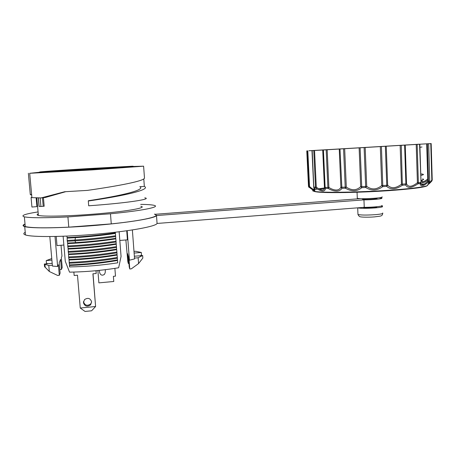 <?xml version="1.0" encoding="UTF-8"?>
<svg xmlns="http://www.w3.org/2000/svg" width="455" height="455" viewBox="0 0 455 455"><rect width="100%" height="100%" fill="white"/><g stroke="black" fill="none" stroke-linecap="round" stroke-linejoin="round"><path stroke-width="0.68" d="M382.069 196.879C382.928 197.316 380.42 197.777 374.556 198.255C365.905 198.812 360.155 198.841 357.306 198.352L357.289 197.982M381.108 206.121L382.422 206.382C383.281 206.906 380.784 207.423 374.926 207.929C366.286 208.487 360.542 208.458 357.693 207.85L357.658 207.838M362.993 207.423L363.13 207.508C364.728 207.85 367.93 207.867 372.73 207.554C375.841 207.292 377.263 207.014 376.99 206.724M420.994 181.357L422.479 182.648C423.542 182.779 425.311 181.954 427.791 180.174M308.894 150.764L312.204 150.605L313.808 187.068L314.246 188.074C315.053 189.798 315.025 190.577 314.172 190.412L314.132 190.406C313.393 190.326 311.846 189.354 309.485 187.483L309.44 187.42C313.438 190.531 314.251 190.429 314.138 190.406M314.109 187.983L314.041 189.377L313.711 189.411C313.074 189.371 311.681 188.404 309.531 186.51L307.819 150.85M309.44 187.414L309.531 186.51L309.025 186.493L307.307 150.878M323.425 149.996L325.132 187.397L325.501 188.433C324.984 191.947 321.793 191.862 315.924 188.177L316.282 187.159C320.855 190.366 323.596 190.838 324.489 188.569L324.819 187.784L324.489 188.569L322.726 150.031L431.169 143.553L308.894 150.753M322.726 150.031L312.079 150.628M419.373 144.19L313.296 150.531L419.373 144.19M421.518 180.265L422.832 181.625C423.793 181.75 425.425 180.862 427.734 178.957L426.682 143.865M431.169 143.553L432.233 179.987L431.818 181.05C430.18 182.864 426.034 187.124 429.321 182.04L429.759 180.954M427.41 143.82L428.53 181.215L428.127 182.296C422.894 186.584 420.318 186.971 420.403 183.467L421.029 182.324L419.846 144.292M417.167 144.463L418.367 182.66L418.037 183.752C411.735 188.108 407.612 188.512 405.667 184.98L406.525 183.803L405.24 145.185M401.259 145.429L402.351 185.259C395.878 189.542 390.652 189.917 386.67 186.385L387.66 185.213L386.261 146.328M381.426 146.618L382.797 186.624C376.962 190.764 371.269 191.06 365.718 187.511L366.713 186.362L365.189 147.574M360.115 147.875L361.771 187.682C357.09 191.606 351.641 191.788 345.43 188.222L346.3 187.113L344.674 148.774M339.993 149.047L341.893 188.302C338.878 193.46 330.643 190.105 328.237 188.444L328.874 187.375L327.179 149.78M311.971 150.633L313.7 187.056L315.491 187.164L315.924 188.177L314.246 188.074L313.711 187.176M313.973 187.852L314.041 189.377L314.496 190.008L313.694 187.022M323.027 150.019L324.739 187.375L327.884 187.403L328.237 188.444L325.501 188.433L324.825 187.79M324.819 187.784L322.999 150.019M313.768 150.537L315.491 187.164L316.282 187.159L314.553 150.491M339.248 149.086L340.897 187.238L345.209 187.164L345.43 188.222L341.893 188.302L340.897 187.238C338.327 192.437 331.03 189.052 328.874 187.375L327.884 187.403L326.184 149.843M359.126 147.932L360.684 186.624L365.649 186.436L365.718 187.511L361.771 187.682L360.684 186.624C356.601 190.56 351.812 190.725 346.3 187.113L345.209 187.164L343.576 148.842M380.306 146.681L381.745 185.577L386.767 185.293L386.67 186.385L382.797 186.624L381.745 185.577C376.626 189.712 371.616 189.974 366.713 186.362L365.649 186.436L364.119 147.636M400.15 145.492L401.469 184.224L405.905 183.883L405.667 184.98L402.351 185.259L401.469 184.224C395.759 188.484 391.158 188.814 387.66 185.213L386.767 185.293L385.357 146.379M416.211 144.519L417.417 182.734L420.75 182.375L420.403 183.467L418.037 183.752L417.417 182.734C411.832 187.05 408.203 187.403 406.525 183.803L405.905 183.883L404.62 145.225M426.705 143.86L427.825 181.289L429.73 180.965L429.321 182.04L428.127 182.296L427.825 181.289C423.372 185.344 421.091 185.828 420.983 182.734M419.567 144.315L421.029 182.307M431.818 181.05L431.84 180.061C430.293 182.011 429.184 183.109 428.513 183.342M432.233 179.987L431.84 180.061L430.771 143.581M428.627 143.74L429.73 180.965L428.655 143.734M306.778 150.901L308.49 186.328L308.854 187.215M421.99 147.005L419.942 147.278M420.966 180.385C423.793 179.782 424.322 179.293 422.558 178.917C424.322 179.293 423.793 179.782 420.966 180.385M25.235 232.3C23.273 233.33 23.353 234.211 25.48 234.945C32.049 237.322 64.644 237.027 97.996 234.012C131.376 231.021 156.139 226.3 157.066 223.45L364.25 207.321C372.781 207.406 384.321 206.172 381.91 205.455M155.053 214.237L154.541 214.1M25.025 224.053C22.528 225.066 22.426 225.919 24.712 226.607C31.258 228.655 63.882 228.16 97.29 225.265C130.721 222.393 155.547 218.059 156.503 215.545L363.954 199.864C372.491 199.87 384.048 198.704 381.637 198.096L379.169 197.806M360.206 198.653L155.212 214.288M376.854 198.585L376.842 198.369C378.935 198.898 365.746 199.779 362.936 199.296L362.561 199.216L362.783 198.926M157.066 223.45L156.503 215.545M364.25 207.321L363.954 199.864M420.812 175.391C423.645 174.845 424.174 174.419 422.411 174.106L420.767 173.907M55.015 236.498L57.643 266.499L52.427 266.078L49.817 236.566M57.643 266.499L58.382 264.713L59.309 275.315L57.648 275.463L49.322 271.498L44.556 266.641L44.317 264.031L52.183 263.348M134.492 258.087L138.138 257.769L138.576 263.582L131.353 268.831L129.76 268.973L128.964 258.571L129.436 260.214L134.555 258.912L132.371 229.951M59.309 275.315L60.111 273.142L59.201 262.745L60.6 259.378L61.476 269.434L62.198 267.483L61.34 257.604L61.96 256.108L61.021 245.262M125.876 239.961L127.832 261.71L128.316 263.525L127.554 253.64L128.446 256.751L129.226 266.96L129.76 268.973M52.353 265.242L48.793 265.549L49.322 271.498M56.215 236.469L57.011 245.592L63.876 245.029M126.723 230.782L127.417 239.836L119.819 240.456M63.12 236.259L65.281 261.278L69.524 272.147C86.035 271.902 102.415 270.435 118.647 267.756L121.064 256.461L119.147 231.777M25.042 224.241C23.08 225.151 23.154 225.919 25.258 226.544C31.048 228 45.557 228.2 68.785 227.153L111.265 223.883C144.366 220.447 161.781 216.125 154.552 214.277M68.785 227.153L67.914 216.933L110.474 213.782C143.638 210.574 161.121 206.78 153.909 205.296C151.566 204.75 147.153 204.443 140.675 204.375M38.078 211.911C24.911 213.987 20.338 215.63 24.365 216.842C30.138 218.008 44.653 218.036 67.914 216.933M111.265 223.883L110.474 213.782M140.817 206.303C148.529 207.725 123.709 211.973 89.516 214.453C65.247 216.273 42.975 216.643 38.391 215.425C36.753 215.027 36.707 214.521 38.254 213.907M29.694 173.292L31.901 197.635L41.16 197.908L64.638 191.748L87.423 190.389C118.476 185.947 144.144 181.027 144.485 178.11L143.609 166.183L91.978 169.914L29.694 173.292L40.745 172.126M144.337 186.396C151.407 189.559 124.659 195.752 88.298 201.013L88.389 200.723C121.4 195.724 146.089 189.843 139.804 186.721L144.337 186.396L143.786 178.872M131.995 166.513L143.609 166.183M65.725 191.691L45.392 197.47L41.16 197.908M38.402 197.908L39.164 206.422L40.922 206.479L44.186 206.229L43.424 197.669M36.121 197.88L36.906 206.627L31.935 207.042L31.861 206.189M36.832 205.802L37.503 205.541M28.364 173.258L30.297 194.569L31.617 194.478M31.657 194.962L30.434 194.729L31.64 194.757M31.901 197.635L31.071 197.493L31.935 207.042M40.768 172.371C39.363 172.525 39.369 172.587 40.785 172.57L86.035 170.153C116.309 168.299 138.786 166.598 132.013 166.752M123.299 167.116L49.908 171.632M106.265 168.293L68.017 170.653M88.298 201.013L88.685 205.791C126.228 203.146 153.136 199.034 144.758 197.845M31.071 197.493L31.884 197.43M85.989 169.596C116.264 167.741 138.747 166.069 131.973 166.246L87.878 168.606C60.265 170.284 33.721 172.178 40.74 172.03L85.989 169.596M86.012 169.584L41.814 171.962C34.961 172.104 60.851 170.255 87.86 168.617L130.955 166.308C137.575 166.138 115.564 167.776 86.012 169.584M117.743 262.825C101.556 265.288 85.489 266.653 69.541 266.926L69.501 265.47C85.637 264.884 101.641 263.212 117.526 260.459L117.743 262.825M127.184 230.719L129.436 260.214M115.331 232.232L115.371 232.897C99.383 235.241 83.299 236.793 67.112 237.567L66.868 236.111M115.792 238.318C103.08 240.28 89.766 241.707 75.837 242.617L67.585 243.055L67.209 240.439L67.158 238.113L75.422 237.664C89.356 236.748 102.688 235.337 115.411 233.443L115.792 238.318M116.218 243.732C100.276 246.24 84.221 247.838 68.051 248.538L67.63 243.607C83.805 242.873 99.872 241.292 115.837 238.864L116.218 243.732M116.639 249.135C100.714 251.723 84.675 253.35 68.523 254.009L68.096 249.084C84.266 248.39 100.316 246.786 116.258 244.272L116.639 249.135M68.694 257.752L68.989 259.469C85.136 258.844 101.158 257.2 117.06 254.533L116.963 252.849C100.999 255.443 84.909 257.075 68.694 257.752L68.569 254.555C84.721 253.896 100.76 252.269 116.685 249.676L116.963 252.849M117.487 259.919C101.601 262.666 85.591 264.332 69.456 264.924L69.035 260.015C85.182 259.395 101.203 257.746 117.106 255.073L117.487 259.919M59.793 269.519L61.476 269.434M128.316 263.525L128.958 263.468M47.707 263.735L46.444 263.138L46.222 260.607L51.898 260.123M133.992 251.416L135.641 251.274L141.3 252.462L141.488 254.931L140.402 255.716M46.222 260.607L51.762 258.554M48.793 265.549L44.317 264.031M134.117 253.082L141.3 252.462M134.356 256.239L142.648 255.522L138.138 257.769M142.648 255.522L142.842 258.065L138.576 263.582M115.689 236.572C102.642 238.511 89.049 239.939 74.904 240.854L67.283 241.264M116.116 242.009C100.111 244.443 83.987 246.03 67.755 246.769M116.537 247.435C100.555 249.949 84.448 251.558 68.227 252.263M116.048 241.19C100.043 243.613 83.919 245.2 67.681 245.945M116.474 246.621C100.487 249.124 84.38 250.728 68.153 251.439M116.895 252.036C100.93 254.618 84.84 256.25 68.625 256.927M115.627 235.753C102.574 237.686 88.981 239.108 74.836 240.024L67.209 240.439M117.384 258.258C101.442 260.931 85.369 262.586 69.166 263.229M117.322 257.45C101.374 260.106 85.295 261.762 69.097 262.404M114.882 268.37L115.49 276.139L113.375 276.333L113.778 281.48L98.883 282.868L97.876 270.52M80.262 308.035L95.601 306.505L91.603 310.793L85.051 311.453L80.262 308.035L77.487 275.195L74.159 275.497L73.869 272.073M95.971 270.708L96.198 273.5L92.911 273.802L95.601 306.505L93.019 273.791M91.637 301.864C90.329 298.184 87.957 297.428 84.522 299.606L83.413 302.672C84.789 306.408 87.189 307.125 90.625 304.822L91.637 301.864M83.51 301.438L83.527 301.796C84.892 305.515 87.28 306.226 90.687 303.934L91.648 302.001M96.056 270.697L96.198 273.5M105.361 269.69L105.224 272.619L104.451 274.371C102.364 275.741 100.811 275.32 99.799 273.114L99.224 270.384M72.408 170.398L68.432 170.631M103.78 168.458L102.654 168.532M103.712 168.276L105.748 168.327M97.381 168.873L79.034 169.709L77.936 170.073M421.398 184.446L423.087 184.605M426.46 185.953C424.487 187.574 402.902 189.997 376.103 191.424C349.321 192.863 323.738 192.977 316.39 191.891M315.81 191.8C313.671 191.436 313.142 190.992 314.212 190.474M319.581 189.172L324.603 188.438M382.666 213.014C383.525 213.6 381.034 214.157 375.182 214.68C366.554 215.243 360.815 215.175 357.966 214.481L357.943 214.004M421.085 183.871L424.111 184.133M427.518 184.867C430.407 186.345 410.609 189.013 381.665 190.725C352.773 192.454 323.26 192.715 315.389 191.532L315.349 191.532C312.67 191.14 311.982 190.651 313.29 190.071M314.16 189.758L314.661 189.616M314.809 189.576L317.334 189.03M318.807 188.774L324.796 187.921M418.065 183.712L420.363 183.831M308.956 187.312L309.485 187.483L309.019 186.493L309.44 187.42M314.172 190.412L313.711 189.411M308.49 186.328L309.019 186.493L307.313 150.878M422.479 182.648L422.832 181.625M43.214 206.337L42.451 197.771M40.922 206.479L40.159 197.914M75.837 242.617L74.904 240.854L75.422 237.664M71.264 170.267L70.411 170.517M77.953 169.795L97.393 168.873M357.056 192.249L357.306 198.352M357.693 207.85L357.966 214.481C358.898 216.17 359.729 216.933 360.451 216.773C360.747 217.115 367.509 217.456 374.459 216.893C380.391 216.011 382.228 216.58 382.706 213.475M376.592 198.084L376.615 198.659M362.777 198.704L362.8 199.273M427.245 185.651C425.601 187.483 405.2 189.763 378.304 191.305L345.299 192.545L327.708 192.562L319.012 192.135L315.349 191.532L314.132 190.406M421.427 180.288L421.705 180.862L421.683 180.225M25.48 234.945L24.712 226.607M25.258 226.544L24.365 216.842M36.815 197.891L38.391 215.425M38.294 197.908L39.05 206.411M40.785 172.57L40.74 172.03M44.937 264.406L45.216 267.54M90.625 304.822L90.687 303.934"/></g></svg>
